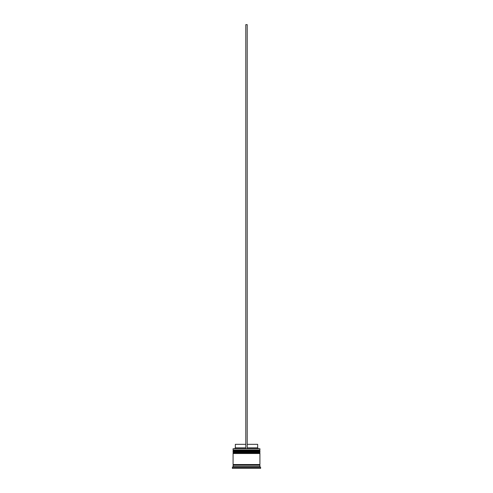 <?xml version="1.0" encoding="UTF-8"?>
<svg xmlns="http://www.w3.org/2000/svg" width="493" height="493" viewBox="0 0 493 493"><rect width="100%" height="100%" fill="white"/><g stroke="black" fill="none" stroke-linecap="round" stroke-linejoin="round"><path stroke-width="0.74" d="M259.922 450.83L233.078 450.83A0.425 0.425 0 0 1 233.497 450.405L233.078 449.98L259.922 449.98L259.503 450.405L233.497 450.405L259.503 450.405A0.425 0.425 0 0 1 259.922 450.83L259.922 450.972A0.425 0.425 0 0 1 259.503 451.391M233.497 451.391A0.425 0.425 0 0 1 233.078 450.972L259.922 450.972M259.922 452.95L233.078 452.95A0.425 0.425 0 0 1 233.497 452.525L233.078 452.099L259.922 452.099L259.503 452.525L233.497 452.525L259.503 452.525A0.425 0.425 0 0 1 259.922 452.95L259.922 453.092A0.425 0.425 0 0 1 259.503 453.511M233.497 453.511A0.425 0.425 0 0 1 233.078 453.092L259.922 453.092M233.146 465.244A0.351 0.351 0 0 0 233.497 464.887A0.351 0.351 0 0 0 233.146 464.535M259.854 465.244A0.351 0.351 0 0 1 259.503 464.887A0.351 0.351 0 0 1 259.854 464.535M233.078 448.71L259.922 448.71L233.078 448.71L233.078 449.98M246.217 466.939L246.783 466.939L246.217 466.939M233.078 466.655L233.078 465.244L259.922 465.244L259.922 466.655L233.078 466.655L232.369 467.358L232.369 468.35L260.631 468.35L260.631 467.358L232.369 467.358M259.922 466.655L260.631 467.358M259.922 448.71L259.922 449.98M259.922 452.099L259.922 451.391L233.078 451.391L233.078 452.099M259.922 453.511L233.078 453.511L233.078 464.535L259.922 464.535L259.922 453.511M247.209 444.329L257.66 444.329L257.66 447.86L258.369 448.568M257.66 447.86L247.209 447.86M245.791 447.86L235.34 447.86L234.631 448.568M245.791 444.329L235.34 444.329L235.34 447.86M247.209 448.568L247.209 24.65L245.791 24.65L245.791 448.568"/></g></svg>
